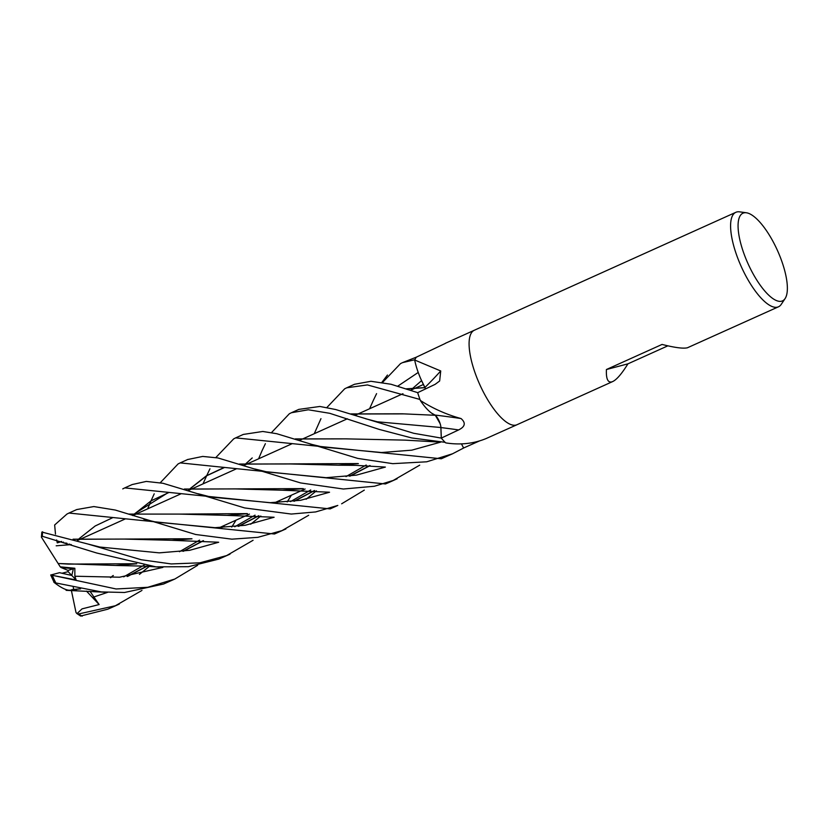 <?xml version="1.0" encoding="UTF-8"?>
<svg xmlns="http://www.w3.org/2000/svg" width="828" height="828" viewBox="0 0 828 828"><rect width="100%" height="100%" fill="white"/><g stroke="black" fill="none" stroke-linecap="round" stroke-linejoin="round"><path stroke-width="1.24" d="M441.303 438.084L440.92 427.569A8.725 2.929 -114.3 0 0 435.166 415.087A38.005 12.751 -114.3 0 1 432.206 413.555A38.005 12.751 -114.3 0 1 420.531 400.783A7.007 2.349 65.7 0 0 420.241 400.172L420.883 400.824C433.479 408.763 446.872 414.673 461.051 418.554C465.998 422.891 465.191 426.679 458.619 429.929L441.303 438.084A51.802 17.378 -114.3 0 1 441.293 438.074L440.848 427.093M440.092 423.594L435.29 415.221L431.657 413.172M420.241 400.172A51.833 17.388 -114.3 0 1 417.685 392.669A51.802 17.378 -114.3 0 1 417.695 392.658L391.023 384.254L370.944 381.284L354.529 384.275L346.756 387.783L367.435 384.927L419.972 399.458A51.833 17.388 -114.3 0 1 417.685 392.658L435.104 384.368L439.647 380.994L440.724 370.965L414.776 360.045A51.833 17.388 -114.3 0 1 416.401 357.137L402.491 362.643L414.9 359.725A51.833 17.388 -114.3 0 1 416.401 357.137L445.35 343.413M425.023 387.711L420.934 379.214M60.227 566.828L61.065 567.522L73.371 568.722L71.798 575.46L61.945 573.255L68.144 571.651L68.072 570.43L74.841 568.256L60.227 566.828L58.136 563.495L68.372 564.096L136.382 563.723M785.089 298.587L781.27 304.321A51.833 17.388 -114.3 0 1 778.465 306.805A51.833 17.388 -114.3 0 1 777.544 307.126A51.833 17.388 -114.3 0 1 740.718 265.384A51.833 17.388 -114.3 0 1 735.854 212.31A51.833 17.388 -114.3 0 1 736.765 211.978A51.833 17.388 -114.3 0 1 739.559 211.844L746.401 212.775A48.086 16.136 -114.3 0 1 777.43 250.408A48.086 16.136 -114.3 0 1 785.089 298.587A48.086 16.136 -114.3 0 1 781.642 301.185A48.086 16.136 -114.3 0 1 746.939 261.224A48.086 16.136 -114.3 0 1 743.803 212.899A48.086 16.136 -114.3 0 1 746.401 212.775M667.854 345.835L627.924 363.844C621.797 373.728 616.736 379.628 612.73 381.542L516.962 424.733A51.833 17.388 -114.3 0 1 516.041 425.064A51.833 17.388 -114.3 0 1 516.041 425.064A51.833 17.388 -114.3 0 1 479.215 383.312A51.833 17.388 -114.3 0 1 474.34 330.237L735.854 212.31M612.73 381.542L611.747 381.905C607.783 382.784 606.013 378.665 606.417 369.526L662.058 344.438C674.768 347.656 683.214 348.764 687.416 347.781L778.465 306.805M516.041 425.064A51.833 17.388 -114.3 0 1 479.215 383.312A51.833 17.388 -114.3 0 1 474.351 330.237M445.474 442.711L446.251 442.98A859.94 837.418 136.6 0 0 445.785 442.876A7.007 2.349 65.7 0 0 445.474 442.711A51.833 17.388 -114.3 0 1 441.303 438.105M446.251 442.98C460.523 445.102 473.782 443.642 486.015 438.592L516.91 424.764M479.702 440.848L463.618 447.989A51.802 17.378 -114.3 0 1 463.618 448L461.444 443.87L463.628 448.02L452.543 453.785L426.72 461.796L392.751 463.659L357.82 458.422L276.728 433.706L262.766 431.471L243.318 434.431M435.166 415.087A876.49 310.842 164.7 0 1 461.051 418.554M441.293 438.074L440.879 427.517L441.293 438.095L413.7 433.282L335.65 409.529L319.877 406.465L298.836 409.384M440.392 424.609L440.175 423.874M350.896 413.917L402.108 413.793L435.259 415.283L432.206 413.555L435.3 415.19M440.724 370.965A876.49 467.271 -171.2 0 1 424.95 387.452A8.725 2.929 -114.3 0 1 425.509 388.953L421.969 381.511A38.005 12.751 -114.3 0 1 414.766 360.48A859.94 458.443 -171.2 0 0 414.983 360.263M424.95 387.452A38.005 12.751 -114.3 0 1 421.969 381.511L425.064 387.711M424.981 387.67L425.488 388.963M424.899 387.597L406.062 388.849M627.924 363.844L606.417 369.526M74.841 568.256L74.862 576.226L76.135 579.973L50.736 575.025L59.554 572.686L71.798 575.46L73.382 568.722L61.065 567.522L68.072 570.43M76.135 579.973L68.144 571.651M73.723 589.484L73.247 587.207M147.653 508.847L151.038 500.878M151.141 500.619L154.215 493.819M160.29 482.724L178.092 463.928L180.204 462.893L385.465 483.956L389.698 482.124M419.703 465.16L393.207 480.457L374.442 486.233L343.361 489.017L300.605 482.931L217.93 457.946L202.694 456.435L187.656 459.53M337.803 505.442L315.613 511.942L291.28 514.053L244.705 507.947L163.002 483.283L146.297 481.42L132.19 484.546L124.769 487.889L330.134 508.899L337.803 505.442M122.751 488.893L124.769 487.889M141.971 590.426L115.402 605.744L78.743 613.931L77.035 613.62L82.024 608.88L99.132 604.554L90.024 591.337M80.616 616.053L107.712 609.211L111.966 607.379M202.995 483.883L206.627 475.831M206.741 475.582L209.96 468.803M215.818 457.553L233.703 438.85L235.659 437.877L441.283 458.774L452.543 453.785M55.497 534.122L54.648 524.983L66.933 514.064L68.972 513.049L274.482 533.998L285.908 528.937M382.536 382.464L400.504 363.627L402.491 362.643M308.689 515.264L281.996 530.613L257.839 537.331L231.881 539.163L195.667 534.495L115.237 510.038L93.843 506.56L76.725 509.562L68.972 513.049M271.449 432.661L289.355 413.752L291.435 412.727L308.306 409.777L329.73 413.307L379.193 429.401L411.723 437.95L445.091 442.318A51.833 17.388 -114.3 0 1 441.293 438.095M197.654 565.307L174.811 579.041L147.746 587.3L116.096 588.967L50.705 574.953M53.799 581.463L54.41 582.674L101.378 591.916L124.531 592.486L163.53 584.04L174.811 579.041M326.936 407.448L344.686 388.798L346.756 387.783M253.078 540.28L226.665 555.567L199.838 562.823L171.21 563.94L141.215 559.738L87.882 544.017L41.845 532.062L41.421 537.144L42.342 536.296L96.659 553L155.861 566.838L188.349 566.704L218.871 559.076L230.008 554.149M435.29 415.221L439.037 420.872M132.853 515.513L134.943 513.505M135.067 513.391L167.918 492.753M184.354 489.037L235.287 488.913L282.534 490.217L303.39 488.675M350.151 476.09L370.075 465.605M364.289 490.135L341.633 503.807M133.111 515.399L135.099 513.495M135.223 513.37L151.131 500.816L168.384 492.753M184.634 489.12L302.986 488.603M349.561 476.162L369.847 465.574M211.036 497.079L270.228 502.689L300.616 500.298L329.544 492.236L300.616 500.298L270.228 502.689L211.036 497.079L198.161 493.757M71.819 589.66L80.223 588.801M127.129 576.474L147.705 565.741M244.281 465.264L246.133 463.442M246.268 463.318L252.219 457.946M295.555 438.995L345.959 438.861M53.851 582.25C62.431 588.884 68.434 591.389 71.86 589.753L80.575 588.874M127.688 576.402L147.933 565.772M295.306 438.912L345.835 438.861L404.892 440.123L440.424 442.121M258.605 458.805L261.958 450.908M262.072 450.66L265.384 443.694M76.642 590.499L73.495 590.385M93.429 597.123L107.568 592.362L93.429 597.123M139.435 574.404L149.723 566.052L139.435 574.404M322.558 446.996L381.501 452.523L411.795 450.163L440.651 442.131L411.795 450.163L381.501 452.523L322.568 446.996L310.086 444.005M61.479 541.45L57.235 542.713L56.635 539.918M73.061 539.194L124.345 539.08L171.758 540.311L192.003 538.821M238.888 526.266L258.926 515.751M277.297 502.534L279.874 500.391M369.588 408.753L373.159 400.762M373.262 400.524L376.585 393.631M63.404 542.071L63.797 542.971L66.861 543.178L63.797 542.971M291.394 495.185L287.192 501.923M57.277 542.857L61.717 541.533M73.361 539.287L191.578 538.749M238.267 526.349L258.709 515.72M277.059 502.544L279.419 500.588M406.32 388.932L425.023 387.67M99.784 547.039L159.235 552.856L189.602 550.32L218.695 542.247L189.602 550.32L159.235 552.856L99.784 547.039L87.882 544.017M250.656 524.238L260.82 516.02L250.656 524.238M421.555 380.663L412.975 388.135M412.841 388.26L410.916 390.112M314.412 490.528L293.93 501.25M247.179 513.608L179.572 514.105M77.325 540.529L79.229 538.604M79.364 538.469L95.179 525.987L112.453 517.79M128.361 514.095L179.448 514.095L227.038 515.378L247.51 513.681M294.447 501.188L314.65 490.559M143.772 519.218L156.016 522.095L214.98 527.684L245.223 525.283L274.12 517.252M306.143 499.253L316.42 490.818M397.792 386.148L418.233 372.445M74.862 576.226L119.615 577.209L162.857 567.408M377.247 421.783L440.879 427.517M182.978 551.293L203.233 540.674M221.562 527.643L224.129 525.532M351.196 414.01L403.867 413.886M58.157 563.506L115.599 565.462L136.755 563.796M183.526 551.22L203.481 540.705M221.769 527.633L224.533 525.345M236.042 520.15L231.736 527.063M58.115 563.475L41.421 537.144M314.257 433.706L320.954 418.678M254.9 469L266.885 471.908L326.139 477.684L356.361 475.137L385.372 467.085M110.466 577.675L112.877 575.698M188.515 490.383L190.564 488.416M190.688 488.292L206.969 475.624L224.233 467.613M239.799 464.125L357.996 463.566M110.693 577.665L113.301 575.512M188.401 490.342L190.368 488.437M190.502 488.313L206.369 475.831L223.726 467.623M239.509 464.032L290.897 463.97L338.404 465.201L358.379 463.639M77.035 613.62L76 612.482L71.353 590.333M99.132 604.554L86.474 591.109M440.92 427.569A875.237 310.396 164.7 0 1 458.619 429.929M82.179 616.156A51.833 17.388 -114.3 0 1 78.743 613.931M55.621 582.508A51.833 17.388 -114.3 0 1 52.464 575.77M42.342 536.296A51.833 17.388 -114.3 0 1 42.621 531.783M68.486 544.545L69.583 544.048L68.486 544.545M77.366 540.539L82.241 538.345L77.366 540.539M82.521 538.221L125.276 518.928L82.521 538.221M132.739 515.575L137.717 513.329L132.739 515.575M137.986 513.205L180.846 493.871L137.986 513.205M188.556 490.393L193.493 488.168L188.556 490.393M193.752 488.054L236.208 468.907L193.752 488.054M243.908 465.429L248.793 463.235L243.908 465.429M249.083 463.1L292.036 443.736L249.083 463.1M299.498 440.361L304.549 438.084L299.498 440.361M304.808 437.971L347.387 418.771L304.808 437.971M355.171 415.252L360.056 413.058L355.171 415.252M360.325 412.934L402.967 393.704L360.325 412.934M410.502 390.309L415.439 388.073L410.502 390.309M415.718 387.949L423.346 384.513L415.718 387.949M445.257 343.351L474.289 330.269M219.368 527.674L249.476 514.095L219.368 527.674M274.948 502.606L305.128 488.996L274.948 502.606M187.966 459.385L180.204 462.893M119.335 604.057L111.594 607.545M243.287 434.441L235.659 437.877M299.011 409.311L291.435 412.727M282.534 490.217L328.861 492.184M366.193 465.036L346.011 476.597M66.095 590.333L105.912 592.268M144.072 565.131L123.724 576.857M171.758 540.311L218.054 542.205M387.463 375.053L381.884 382.36M56.19 545.807L71.301 544.596M255.065 515.151L234.759 526.763M227.038 515.378L273.964 517.241M310.728 489.959L290.545 501.613M199.569 540.135L179.469 551.707M365.396 418.678L377.32 421.794M115.599 565.462L146.297 566.197L162.547 567.387M338.404 465.201L355.999 465.367L385.041 467.064M397.15 478.77L389.367 482.279M76.569 613.341L80.637 616.063M50.736 575.025L53.83 581.794"/></g></svg>
